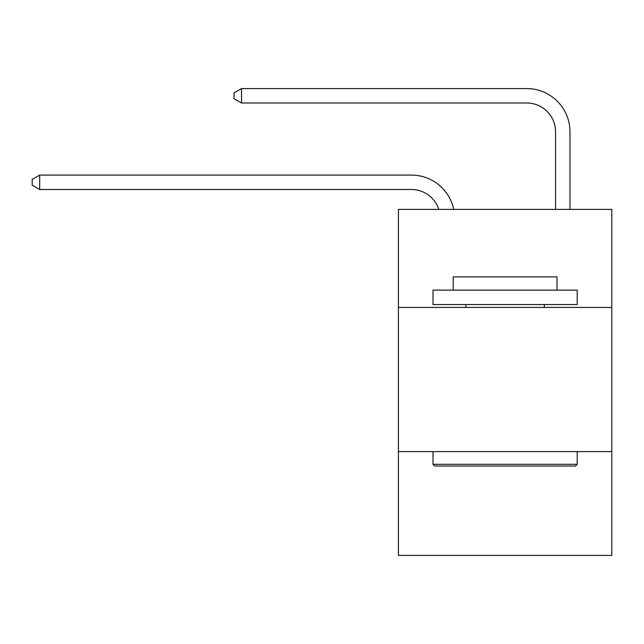 <?xml version="1.0" encoding="UTF-8"?>
<svg xmlns="http://www.w3.org/2000/svg" width="644" height="644" viewBox="0 0 644 644"><rect width="100%" height="100%" fill="white"/><g stroke="black" fill="none" stroke-linecap="round" stroke-linejoin="round"><path stroke-width="0.97" d="M611.8 307.438L611.8 209.397L398.419 209.397L398.419 307.438L611.8 307.438L611.8 555.426L398.419 555.426L398.419 307.438M611.8 451.613L398.419 451.613M555.571 209.397L555.571 131.827A28.835 28.835 17.8 0 0 526.736 102.992L241.548 102.992L234.054 98.669L234.054 92.897L241.548 88.574L526.736 88.574A43.253 43.253 -162.2 0 1 569.988 131.827L569.988 209.397M434.748 466.039L433.018 464.308L577.193 464.308L575.47 466.039L434.748 466.039M577.193 290.138L577.193 304.556L433.018 304.556L433.018 290.138L577.193 290.138M453.207 290.138L453.207 276.872L557.012 276.872L557.012 290.138M577.193 451.613L577.193 464.308M433.018 451.613L433.018 464.308M544.325 304.556L544.325 307.438M465.894 304.556L465.894 307.438M438.806 209.397A28.835 28.835 -36.6 0 0 411.387 189.497L39.695 189.497L32.2 185.174L32.2 179.41L39.695 175.079L411.387 175.079A43.253 43.253 143.4 0 1 453.714 209.397M39.695 175.079L39.695 189.497M555.571 131.827A28.835 28.835 17.8 0 0 526.736 102.992A28.835 28.835 17.8 0 1 555.571 131.827A28.835 28.835 17.8 0 0 526.736 102.992A28.835 28.835 17.8 0 1 555.571 131.827M241.548 88.574L241.548 102.992"/></g></svg>

